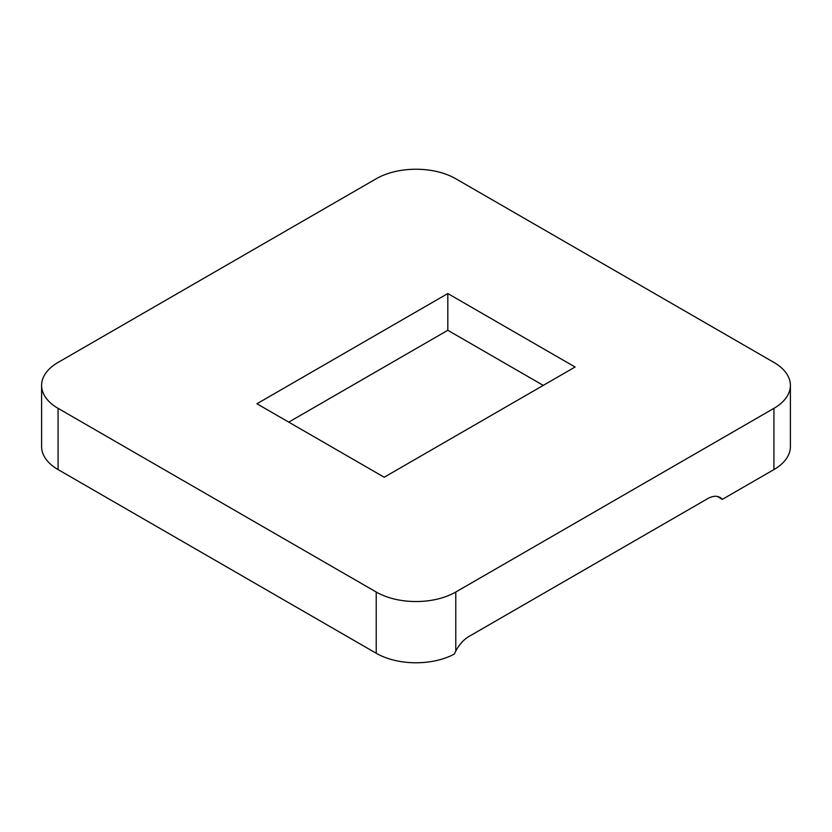 <?xml version="1.0" encoding="UTF-8"?>
<svg xmlns="http://www.w3.org/2000/svg" width="832" height="832" viewBox="0 0 832 832"><rect width="100%" height="100%" fill="white"/><g stroke="black" fill="none" stroke-linecap="round" stroke-linejoin="round"><path stroke-width="1.25" d="M41.6 385.393L41.6 446.618A56.243 32.469 0 0 0 58.074 469.581L376.23 653.266A56.243 32.469 0 0 0 454.334 654.066L455.77 651.092A24.752 14.29 120 0 1 469.03 636.428L707.647 498.659A24.752 14.29 120 0 1 720.013 497.432A24.752 14.29 120 0 1 722.311 499.377L773.926 469.581A56.243 32.469 0 0 0 790.4 446.618L790.4 385.393A56.243 32.469 0 0 0 773.926 362.43L455.77 178.745A56.243 32.469 0 0 0 376.23 178.745L58.074 362.43A56.243 32.469 0 0 0 41.6 385.393A56.243 32.469 0 0 0 58.074 408.346L376.23 592.03A56.243 32.469 0 0 0 455.77 592.03L773.926 408.346A56.243 32.469 0 0 0 790.4 385.393M717.184 496.423L722.311 499.377M256.922 403.759L447.814 293.54L575.078 367.016L384.186 477.235L256.922 403.759M288.735 422.126L447.814 330.283L447.814 293.54M447.814 330.283L543.265 385.393M455.77 592.03L455.77 651.092M376.23 592.03L376.23 653.266M773.926 408.346L773.926 469.581M58.074 408.346L58.074 469.581"/></g></svg>
